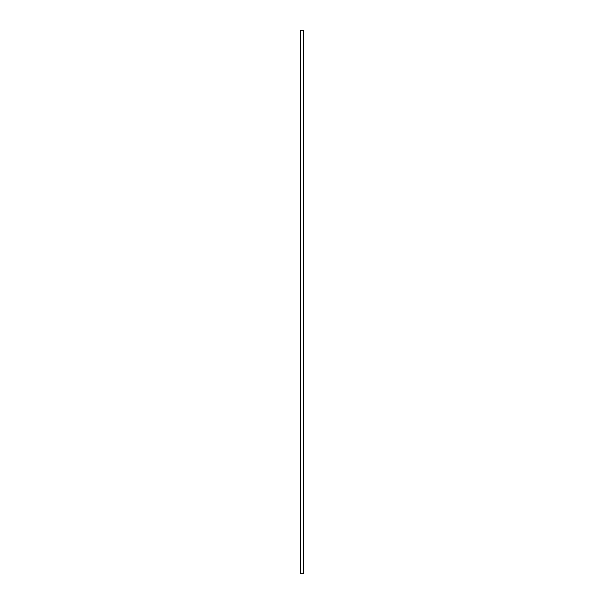 <?xml version="1.0" encoding="UTF-8"?>
<svg xmlns="http://www.w3.org/2000/svg" width="604" height="604" viewBox="0 0 604 604"><rect width="100%" height="100%" fill="white"/><g stroke="black" fill="none" stroke-linecap="round" stroke-linejoin="round"><path stroke-width="0.91" d="M303.676 30.2L303.676 573.8L300.324 573.8L300.324 30.2L303.676 30.2"/></g></svg>
